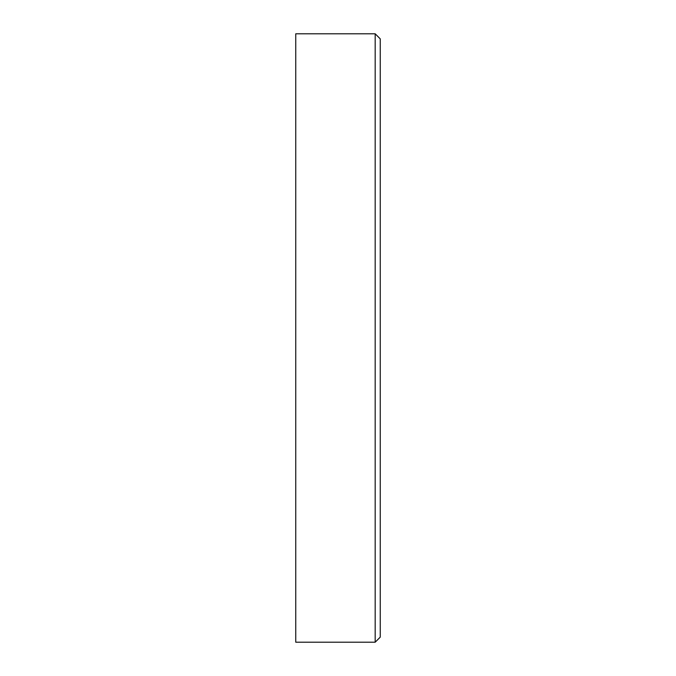 <?xml version="1.0" encoding="UTF-8"?>
<svg xmlns="http://www.w3.org/2000/svg" width="676" height="676" viewBox="0 0 676 676"><rect width="100%" height="100%" fill="white"/><g stroke="black" fill="none" stroke-linecap="round" stroke-linejoin="round"><path stroke-width="1.01" d="M375.18 642.2L295.75 642.2L295.75 33.8L375.18 33.8L380.25 38.87L380.25 637.13L375.18 642.2L375.18 33.8"/></g></svg>
